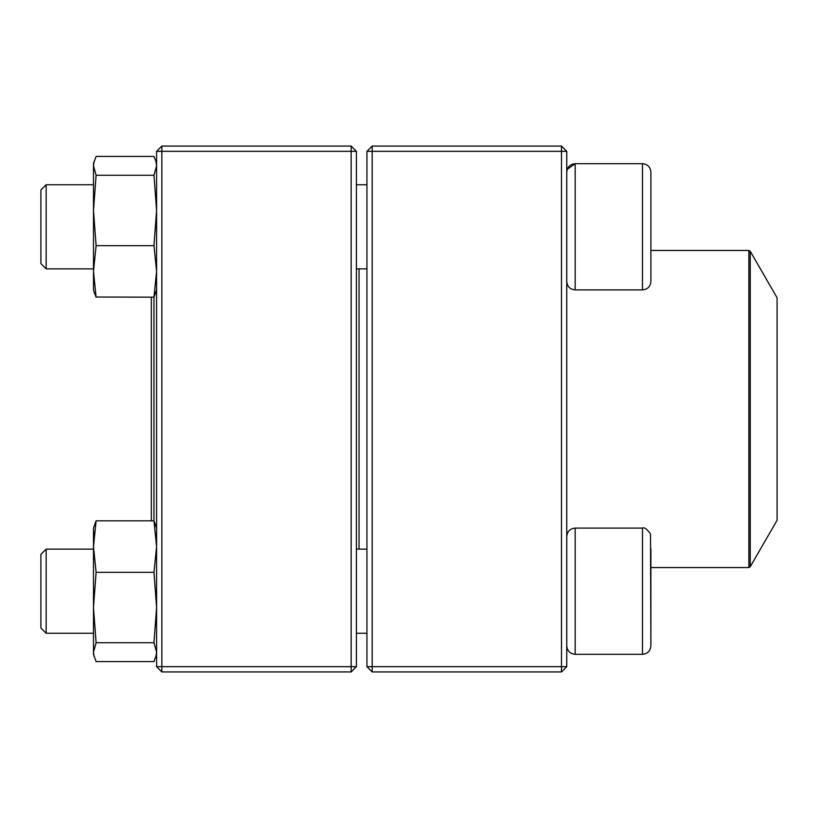 <?xml version="1.0" encoding="UTF-8"?>
<svg xmlns="http://www.w3.org/2000/svg" width="818" height="818" viewBox="0 0 818 818"><rect width="100%" height="100%" fill="white"/><g stroke="black" fill="none" stroke-linecap="round" stroke-linejoin="round"><path stroke-width="1.23" d="M561.496 671.926L372.19 671.926L366.934 666.67L366.934 151.33L372.19 151.33L372.19 666.67L561.496 666.67L561.496 151.33L372.19 151.33L372.19 146.074L561.496 146.074L561.496 151.33L566.762 151.33L566.762 666.67L561.496 666.67L561.496 671.926L566.762 666.67M372.19 671.926L372.19 666.67L366.934 666.67M366.934 151.33L372.19 146.074M561.496 146.074L566.762 151.33M650.893 269.306L650.893 184.295M650.893 172.107L650.893 281.484C650.392 286.597 647.59 289.408 642.478 289.899L642.478 163.692C647.59 164.193 650.392 166.995 650.893 172.107C650.392 166.995 647.59 164.193 642.478 163.692L575.166 163.692C570.064 164.193 567.252 167.005 566.762 172.107M567.222 169.367L575.166 163.692L575.166 289.899L642.478 289.899M40.9 263.611L46.156 268.866L40.9 263.611L40.9 189.991L46.156 184.735L46.156 268.866L93.487 268.866M356.413 268.866L366.934 268.866M642.478 528.101L575.166 528.101L575.166 654.308L642.478 654.308L642.478 528.101C644.318 527.078 646.997 529.041 650.504 533.97L650.893 645.893L650.893 548.694M46.156 591.199L46.156 633.265L93.487 633.265L46.156 633.265L40.9 628.009L40.9 554.389L46.156 549.134L46.156 591.199M46.156 549.134L93.487 549.134L46.156 549.134M575.166 654.308C570.064 653.807 567.252 650.995 566.762 645.893C567.252 651.005 570.064 653.807 575.166 654.308L642.478 654.308C647.59 653.807 650.392 651.005 650.893 645.893C650.392 651.005 647.59 653.807 642.478 654.308M359.041 268.866L359.041 549.134M750.229 566.762L777.1 520.217L777.1 297.783L750.229 251.238L750.229 566.762L748.869 567.549L748.869 250.451L650.893 250.451M153.958 297.179L153.958 520.821M151.33 297.179L151.33 520.821M351.157 671.926L161.852 671.926L161.852 666.67L351.157 666.67L351.157 151.33L161.852 151.33L161.852 666.67L156.586 666.67L156.586 151.33L161.852 146.074L351.157 146.074L356.413 151.33L356.413 666.67L351.157 666.67L351.157 671.926L356.413 666.67M351.157 146.074L351.157 151.33L356.413 151.33M156.586 151.33L161.852 151.33L161.852 146.074M156.586 666.67L161.852 671.926M156.586 654.308L153.968 661.578L96.105 661.578L93.487 654.308L93.487 528.101L96.105 520.821L93.487 528.101M153.968 520.821L96.105 520.821L93.487 546.577L96.105 572.344L153.968 572.344L156.586 546.577L153.968 520.821L156.586 528.101M155.982 656.527L156.586 652.15L153.968 642.723L96.105 642.723L93.487 607.529L96.105 572.344M153.968 642.723L156.586 607.529L153.968 572.344M94.09 656.527L93.487 652.15L96.105 642.723M94.09 534.624L93.487 530.248M156.586 289.899L153.968 297.179L96.013 297.016M93.487 183.621L93.487 210.471L93.487 163.692L96.105 156.422L153.968 156.422L155.982 161.473L156.586 165.849L153.968 175.277L96.105 175.277L93.487 165.849L94.09 161.473L93.487 163.692M93.487 289.899L94.08 292.128L93.487 289.899L93.487 271.494M94.09 292.128L96.105 297.179L93.487 271.423L93.487 210.471L96.105 175.277M153.968 297.179L156.586 271.423L153.968 245.656L96.105 245.656L93.487 210.471M93.487 271.423L96.105 245.656M153.968 245.656L156.586 210.471L153.968 175.277M46.156 184.735L93.487 184.735M356.413 184.735L366.934 184.735M575.166 289.899C570.064 289.408 567.252 286.597 566.762 281.484M356.413 633.265L366.934 633.265L356.413 633.265M356.413 549.134L366.934 549.134M575.166 528.101C570.064 528.592 567.252 531.403 566.762 536.516M40.9 628.009L46.156 633.265M748.869 567.549L650.893 567.549M748.869 250.451L750.229 251.238M156.586 163.692L155.993 161.473"/></g></svg>
